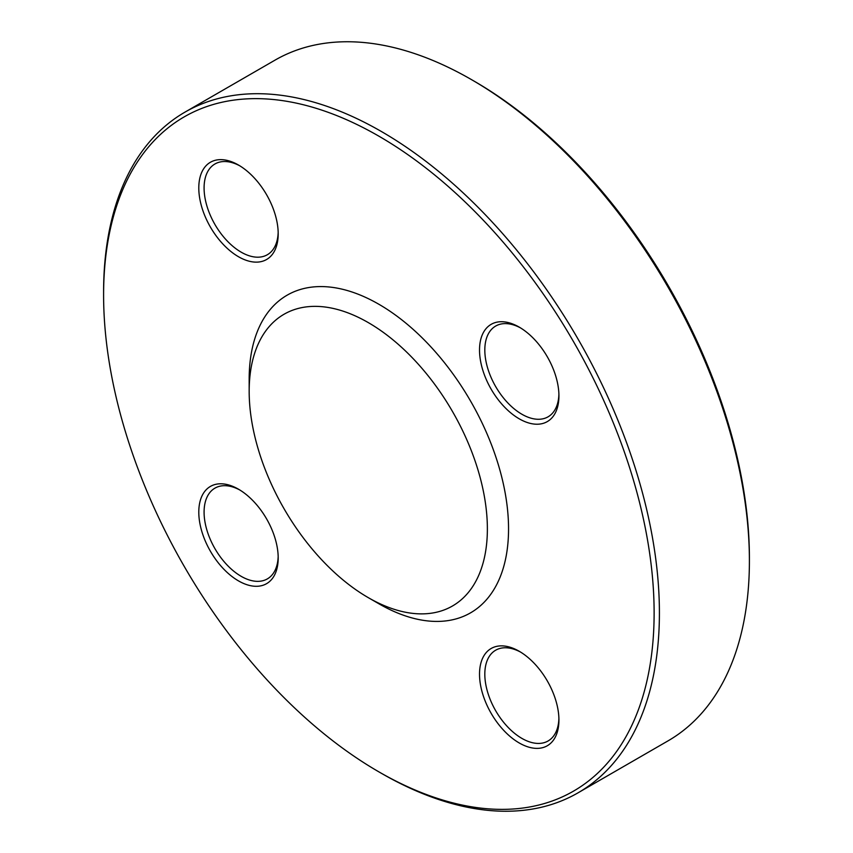 <?xml version="1.0" encoding="UTF-8"?>
<svg xmlns="http://www.w3.org/2000/svg" width="853" height="853" viewBox="0 0 853 853"><rect width="100%" height="100%" fill="white"/><g stroke="black" fill="none" stroke-linecap="round" stroke-linejoin="round"><path stroke-width="1.28" d="M103.597 295.085L103.597 292.035A393.02 226.909 60 0 1 184.994 112.116A393.02 226.909 60 0 1 381.504 131.575A393.02 226.909 60 0 1 638.257 477.915A393.02 226.909 60 0 1 578.014 792.842A393.02 226.909 60 0 1 381.504 773.372L378.86 771.848A389.277 224.744 -120 0 0 654.123 612.923A389.277 224.744 -120 0 0 378.86 136.16A389.277 224.744 -120 0 0 103.597 295.085A389.277 224.744 -120 0 0 378.86 771.848M578.014 792.842L668.006 740.884A393.02 226.909 -120 0 0 749.403 560.975A393.02 226.909 -120 0 0 471.496 79.628A393.02 226.909 -120 0 0 274.986 60.158L184.994 112.116M471.496 79.628L474.14 81.152A389.277 224.744 60 0 1 749.403 557.915L749.403 560.975M249.172 391.356L249.172 379.127A183.406 105.889 60 0 1 378.86 304.254A183.406 105.889 60 0 1 508.548 528.881A183.406 105.889 60 0 1 378.86 603.753L368.272 597.644A168.436 97.242 60 0 1 249.172 391.356A168.436 97.242 60 0 1 368.272 322.594A168.436 97.242 60 0 1 487.372 528.881A168.436 97.242 60 0 1 368.272 597.644M519.221 327.125L519.221 327.125A56.149 32.414 60 0 1 558.928 395.888A56.149 32.414 60 0 1 519.221 418.812A56.149 32.414 60 0 1 479.525 350.039A56.149 32.414 60 0 1 519.221 327.125L519.221 327.125M238.499 165.045L238.499 165.045A56.149 32.414 60 0 1 278.195 233.807A56.149 32.414 60 0 1 238.499 256.732A56.149 32.414 60 0 1 198.792 187.969A56.149 32.414 60 0 1 238.499 165.045L238.499 165.045M238.499 489.206L238.499 489.206A56.149 32.414 60 0 1 278.195 557.969A56.149 32.414 60 0 1 238.499 580.893A56.149 32.414 60 0 1 198.792 512.12A56.149 32.414 60 0 1 238.499 489.206M519.221 651.276L519.221 651.276A56.149 32.414 60 0 1 558.928 720.039A56.149 32.414 60 0 1 519.221 742.963A56.149 32.414 60 0 1 479.525 674.201A56.149 32.414 60 0 1 519.221 651.276L519.221 651.276M520.565 652.087A52.406 30.25 -120 0 0 495.668 650.21A52.406 30.25 -120 0 0 487.639 692.199A52.406 30.25 -120 0 0 521.865 738.378A52.406 30.25 -120 0 0 548.074 740.98A52.406 30.25 -120 0 0 558.896 718.471M520.565 327.925A52.406 30.25 -120 0 0 495.668 326.059A52.406 30.25 -120 0 0 487.639 368.048A52.406 30.25 -120 0 0 521.865 414.227A52.406 30.25 -120 0 0 548.074 416.818A52.406 30.25 -120 0 0 558.896 394.321M239.842 165.845A52.406 30.25 -120 0 0 214.945 163.979A52.406 30.25 -120 0 0 206.906 205.968A52.406 30.25 -120 0 0 241.143 252.147A52.406 30.25 -120 0 0 267.341 254.738A52.406 30.25 -120 0 0 278.174 232.24M239.842 490.006A52.406 30.25 -120 0 0 214.945 488.14A52.406 30.25 -120 0 0 206.906 530.129A52.406 30.25 -120 0 0 241.143 576.308A52.406 30.25 -120 0 0 267.341 578.899A52.406 30.25 -120 0 0 278.174 556.401"/></g></svg>
